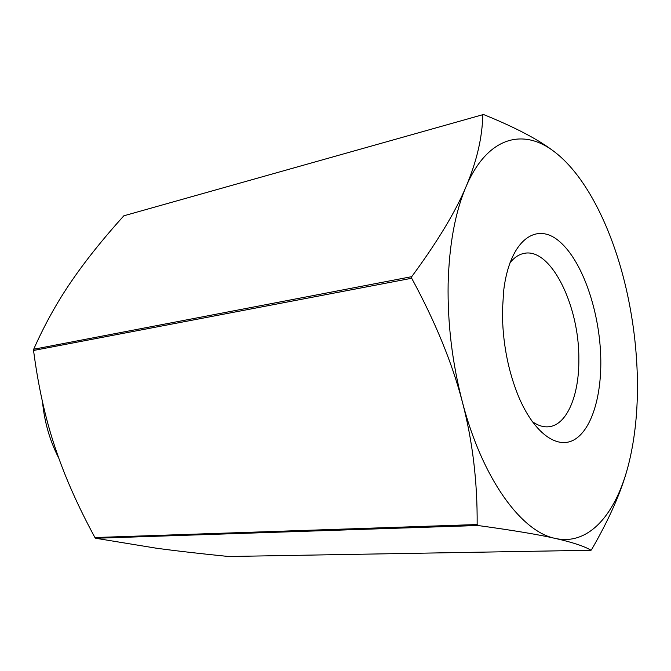 <?xml version="1.0" encoding="UTF-8"?>
<svg xmlns="http://www.w3.org/2000/svg" width="671" height="671" viewBox="0 0 671 671"><rect width="100%" height="100%" fill="white"/><g stroke="black" fill="none" stroke-linecap="round" stroke-linejoin="round"><path stroke-width="1.01" d="M94.93 537.538L477.148 524.537L477.861 525.502L95.693 538.268L94.93 537.538C77.534 505.439 64.148 475.085 54.77 446.483C45.259 417.974 38.188 385.976 33.55 350.472L33.684 349.247L411.726 276.662L411.684 278.255C435.395 321.996 452.288 363.204 462.353 401.904C452.212 362.692 447.473 323.313 448.136 283.774C449.201 244.613 455.164 212.246 466.043 186.681C455.55 211.751 437.442 241.745 411.726 276.662M482.801 114.691L123.825 215.802L482.801 114.691C482.34 137.387 476.754 161.376 466.043 186.681C487.398 136.448 523.523 127.649 554.615 151.94C586.035 175.852 612.313 228.853 626.009 287.993C632.954 318.054 636.745 348.35 637.383 378.88C637.945 409.436 635.135 437.458 628.937 462.923C616.716 512.921 589.457 546.077 555.311 538.419C521.56 531.977 482.323 479.01 462.353 401.904C472.543 440.671 477.475 481.552 477.148 524.537M411.684 278.255L33.55 350.472M509.817 263.032C514.078 257.622 518.817 254.41 524.043 253.395C550.832 247.305 579.316 305.699 578.838 358.851C579.325 395.253 566.894 425.406 548.459 426.781C543.158 427.242 537.714 425.473 532.128 421.455M502.411 311.05L503.661 290.761C509.599 240.537 536.028 221.086 559.404 241.426C582.881 261.313 600.31 313.189 600.813 360.503C601.224 397.962 591.059 430.321 573.973 439.891C556.955 449.436 533.948 433.08 518.549 396.502C507.83 370.166 502.453 341.682 502.411 311.05M42.516 401.954C44.471 422.185 49.889 440.889 58.763 458.075M95.693 538.268L156.142 548.173C176.658 550.958 200.805 553.734 228.585 556.502L591.034 550.262L591.554 549.683C609.444 518.742 621.564 491.164 627.897 466.941M477.861 525.502C512.661 530.266 538.477 534.569 555.311 538.419C572.472 542.311 584.374 546.253 591.034 550.262M554.615 151.94C539.039 139.853 515.32 127.373 483.464 114.498M33.684 349.247C44.714 324.496 57.22 301.967 71.185 281.669C85.116 261.229 102.663 239.27 123.825 215.802"/></g></svg>
